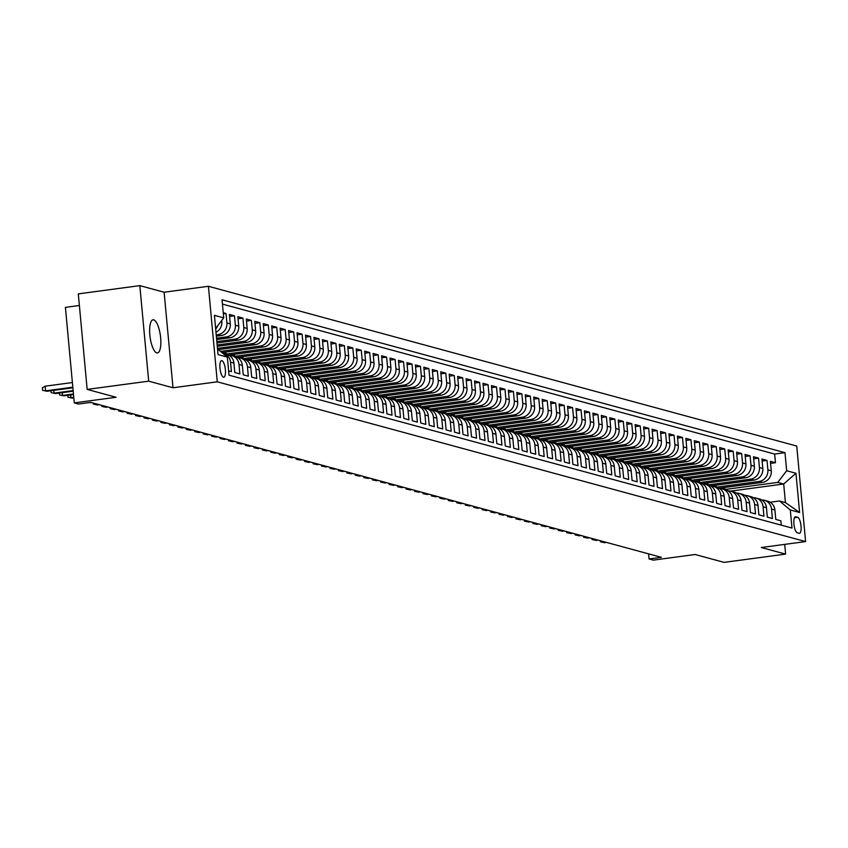 <?xml version="1.0" encoding="UTF-8"?>
<svg xmlns="http://www.w3.org/2000/svg" width="848" height="848" viewBox="0 0 848 848"><rect width="100%" height="100%" fill="white"/><g stroke="black" fill="none" stroke-linecap="round" stroke-linejoin="round"><path stroke-width="1.27" d="M156.774 352.906A16.727 5.215 82.4 0 0 157.463 352.948A16.727 5.215 82.4 0 0 160.537 336.762A16.727 5.215 82.4 0 0 153.711 319.855A16.727 5.215 82.4 0 0 153.022 319.802A16.727 5.215 82.4 0 0 149.948 335.988A16.727 5.215 82.4 0 0 156.774 352.906M223.448 377.201A8.363 2.608 82.4 0 0 223.787 377.222A8.363 2.608 82.4 0 0 225.324 369.134A8.363 2.608 82.4 0 0 221.911 360.676A8.363 2.608 82.4 0 0 221.572 360.644A8.363 2.608 82.4 0 0 220.035 368.742A8.363 2.608 82.4 0 0 223.448 377.201M79.373 305.481L65.413 307.358L74.274 402.885L78.504 404.03L90.81 402.387L661.376 557.327L649.07 558.97L653.299 560.125L695.137 554.507L724.086 562.372L785.608 554.115L784.707 544.384M139.825 285.628L78.302 293.885L87.164 389.412L148.686 381.155L172.992 387.759L217.279 381.812L208.417 286.285L164.12 292.231L139.825 285.628L148.686 381.155M217.279 381.812L805.6 541.575L796.738 446.048L208.417 286.285M228.621 370.841L231.419 371.604L230.539 362.181L233.921 363.092A10.452 9.847 -74.8 0 0 226.819 354.326L223.437 353.415A10.452 9.847 105.2 0 1 230.539 362.181M233.921 363.092L234.801 372.516L239.867 373.894L238.998 364.47L242.369 365.393A10.452 9.847 -74.8 0 0 235.267 356.626L231.886 355.704A10.452 9.847 105.2 0 1 238.998 364.47M242.369 365.393L243.249 374.816L248.316 376.194L247.446 366.771L250.828 367.682A10.452 9.847 -74.8 0 0 243.726 358.916L240.344 358.004A10.452 9.847 105.2 0 1 247.446 366.771M250.828 367.682L251.697 377.106L256.774 378.484L255.895 369.06L259.276 369.982A10.452 9.847 -74.8 0 0 252.174 361.216L248.793 360.294A10.452 9.847 105.2 0 1 255.895 369.06M259.276 369.982L260.156 379.406L265.223 380.784L264.353 371.36L267.735 372.272A10.452 9.847 -74.8 0 0 260.633 363.506L257.251 362.594A10.452 9.847 105.2 0 1 264.353 371.36M267.735 372.272L268.604 381.695L273.681 383.073L272.802 373.65L276.183 374.572A10.452 9.847 -74.8 0 0 269.081 365.806L265.7 364.884A10.452 9.847 105.2 0 1 272.802 373.65M276.183 374.572L277.063 383.996L282.13 385.374L281.26 375.95L284.642 376.862A10.452 9.847 -74.8 0 0 277.529 368.096L274.148 367.184A10.452 9.847 105.2 0 1 281.26 375.95M284.642 376.862L285.511 386.285L290.588 387.663L289.709 378.24L293.09 379.162A10.452 9.847 -74.8 0 0 285.988 370.396L282.607 369.474A10.452 9.847 105.2 0 1 289.709 378.24M293.09 379.162L293.97 388.585L299.037 389.963L298.167 380.54L301.549 381.462A10.452 9.847 -74.8 0 0 294.436 372.696L291.055 371.774A10.452 9.847 105.2 0 1 298.167 380.54M301.549 381.462L302.418 390.886L307.485 392.253L306.616 382.83L309.997 383.752A10.452 9.847 -74.8 0 0 302.895 374.986L299.514 374.063A10.452 9.847 105.2 0 1 306.616 382.83M309.997 383.752L310.866 393.175L315.944 394.553L315.064 385.13L318.445 386.052A10.452 9.847 -74.8 0 0 311.343 377.286L307.962 376.364A10.452 9.847 105.2 0 1 315.064 385.13M318.445 386.052L319.325 395.475L324.392 396.853L323.523 387.43L326.904 388.342A10.452 9.847 -74.8 0 0 319.802 379.575L316.421 378.664A10.452 9.847 105.2 0 1 323.523 387.43M326.904 388.342L327.773 397.765L332.851 399.143L331.971 389.72L335.352 390.642A10.452 9.847 -74.8 0 0 328.25 381.876L324.869 380.953A10.452 9.847 105.2 0 1 331.971 389.72M335.352 390.642L336.232 400.065L341.299 401.443L340.43 392.02L343.811 392.931A10.452 9.847 -74.8 0 0 336.698 384.165L333.328 383.254A10.452 9.847 105.2 0 1 340.43 392.02M343.811 392.931L344.68 402.355L349.758 403.733L348.878 394.309L352.259 395.232A10.452 9.847 -74.8 0 0 345.157 386.465L341.776 385.543A10.452 9.847 105.2 0 1 348.878 394.309M352.259 395.232L353.139 404.655L358.206 406.033L357.337 396.61L360.718 397.521A10.452 9.847 -74.8 0 0 353.605 388.755L350.224 387.843A10.452 9.847 105.2 0 1 357.337 396.61M360.718 397.521L361.587 406.945L366.665 408.323L365.785 398.899L369.166 399.821A10.452 9.847 -74.8 0 0 362.064 391.055L358.683 390.133A10.452 9.847 105.2 0 1 365.785 398.899M369.166 399.821L370.046 409.245L375.113 410.623L374.244 401.199L377.614 402.111A10.452 9.847 -74.8 0 0 370.512 393.345L367.131 392.433A10.452 9.847 105.2 0 1 374.244 401.199M377.614 402.111L378.494 411.534L383.561 412.912L382.692 403.489L386.073 404.411A10.452 9.847 -74.8 0 0 378.971 395.645L375.59 394.723A10.452 9.847 105.2 0 1 382.692 403.489M386.073 404.411L386.942 413.835L392.02 415.213L391.14 405.789L394.521 406.711A10.452 9.847 -74.8 0 0 387.419 397.945L384.038 397.023A10.452 9.847 105.2 0 1 391.14 405.789M394.521 406.711L395.401 416.135L400.468 417.502L399.599 408.079L402.98 409.001A10.452 9.847 -74.8 0 0 395.878 400.235L392.497 399.313A10.452 9.847 105.2 0 1 399.599 408.079M402.98 409.001L403.849 418.424L408.927 419.802L408.047 410.379L411.428 411.301A10.452 9.847 -74.8 0 0 404.326 402.535L400.945 401.613A10.452 9.847 105.2 0 1 408.047 410.379M411.428 411.301L412.308 420.725L417.375 422.103L416.506 412.679L419.887 413.591A10.452 9.847 -74.8 0 0 412.775 404.825L409.393 403.913A10.452 9.847 105.2 0 1 416.506 412.679M419.887 413.591L420.756 423.014L425.834 424.392L424.954 414.969L428.335 415.891A10.452 9.847 -74.8 0 0 421.233 407.125L417.852 406.203A10.452 9.847 105.2 0 1 424.954 414.969M428.335 415.891L429.215 425.314L434.282 426.692L433.413 417.269L436.794 418.181A10.452 9.847 -74.8 0 0 429.682 409.414L426.3 408.503A10.452 9.847 105.2 0 1 433.413 417.269M436.794 418.181L437.663 427.604L442.73 428.982L441.861 419.559L445.242 420.481A10.452 9.847 -74.8 0 0 438.14 411.715L434.759 410.792A10.452 9.847 105.2 0 1 441.861 419.559M445.242 420.481L446.112 429.904L451.189 431.282L450.309 421.859L453.691 422.77A10.452 9.847 -74.8 0 0 446.589 414.004L443.207 413.093A10.452 9.847 105.2 0 1 450.309 421.859M453.691 422.77L454.57 432.194L459.637 433.572L458.768 424.148L462.149 425.071A10.452 9.847 -74.8 0 0 455.047 416.304L451.666 415.382A10.452 9.847 105.2 0 1 458.768 424.148M462.149 425.071L463.019 434.494L468.096 435.872L467.216 426.449L470.598 427.36A10.452 9.847 -74.8 0 0 463.496 418.594L460.114 417.682A10.452 9.847 105.2 0 1 467.216 426.449M470.598 427.36L471.477 436.784L476.544 438.162L475.675 428.738L479.056 429.66A10.452 9.847 -74.8 0 0 471.944 420.894L468.573 419.972A10.452 9.847 105.2 0 1 475.675 428.738M479.056 429.66L479.926 439.084L485.003 440.462L484.123 431.038L487.505 431.961A10.452 9.847 -74.8 0 0 480.403 423.194L477.021 422.272A10.452 9.847 105.2 0 1 484.123 431.038M487.505 431.961L488.384 441.384L493.451 442.762L492.582 433.328L495.963 434.25A10.452 9.847 -74.8 0 0 488.851 425.484L485.469 424.562A10.452 9.847 105.2 0 1 492.582 433.328M495.963 434.25L496.833 443.674L501.91 445.052L501.03 435.628L504.412 436.55A10.452 9.847 -74.8 0 0 497.31 427.784L493.928 426.862A10.452 9.847 105.2 0 1 501.03 435.628M504.412 436.55L505.291 445.974L510.358 447.352L509.478 437.928L512.86 438.84A10.452 9.847 -74.8 0 0 505.758 430.074L502.376 429.162A10.452 9.847 105.2 0 1 509.478 437.928M512.86 438.84L513.74 448.263L518.806 449.641L517.937 440.218L521.319 441.14A10.452 9.847 -74.8 0 0 514.217 432.374L510.835 431.452A10.452 9.847 105.2 0 1 517.937 440.218M521.319 441.14L522.188 450.564L527.265 451.942L526.385 442.518L529.767 443.43A10.452 9.847 -74.8 0 0 522.665 434.664L519.283 433.752A10.452 9.847 105.2 0 1 526.385 442.518M529.767 443.43L530.647 452.853L535.713 454.231L534.844 444.808L538.226 445.73A10.452 9.847 -74.8 0 0 531.124 436.964L527.742 436.042A10.452 9.847 105.2 0 1 534.844 444.808M538.226 445.73L539.095 455.153L544.172 456.531L543.292 447.108L546.674 448.02A10.452 9.847 -74.8 0 0 539.572 439.253L536.19 438.342A10.452 9.847 105.2 0 1 543.292 447.108M546.674 448.02L547.554 457.443L552.62 458.821L551.751 449.398L555.133 450.32A10.452 9.847 -74.8 0 0 548.02 441.554L544.639 440.631A10.452 9.847 105.2 0 1 551.751 449.398M555.133 450.32L556.002 459.743L561.079 461.121L560.199 451.698L563.581 452.609A10.452 9.847 -74.8 0 0 556.479 443.843L553.097 442.932A10.452 9.847 105.2 0 1 560.199 451.698M563.581 452.609L564.461 462.043L569.527 463.411L568.658 453.987L572.04 454.91A10.452 9.847 -74.8 0 0 564.927 446.143L561.546 445.221A10.452 9.847 105.2 0 1 568.658 453.987M572.04 454.91L572.909 464.333L577.976 465.711L577.106 456.288L580.488 457.21A10.452 9.847 -74.8 0 0 573.386 448.444L570.004 447.521A10.452 9.847 105.2 0 1 577.106 456.288M580.488 457.21L581.357 466.633L586.434 468.011L585.555 458.577L588.936 459.499A10.452 9.847 -74.8 0 0 581.834 450.733L578.453 449.811A10.452 9.847 105.2 0 1 585.555 458.577M588.936 459.499L589.816 468.923L594.883 470.301L594.013 460.877L597.395 461.8A10.452 9.847 -74.8 0 0 590.293 453.033L586.911 452.111A10.452 9.847 105.2 0 1 594.013 460.877M597.395 461.8L598.264 471.223L603.341 472.601L602.462 463.178L605.843 464.089A10.452 9.847 -74.8 0 0 598.741 455.323L595.36 454.411A10.452 9.847 105.2 0 1 602.462 463.178M605.843 464.089L606.723 473.513L611.79 474.891L610.92 465.467L614.302 466.389A10.452 9.847 -74.8 0 0 607.189 457.623L603.818 456.701A10.452 9.847 105.2 0 1 610.92 465.467M614.302 466.389L615.171 475.813L620.248 477.191L619.369 467.767L622.75 468.679A10.452 9.847 -74.8 0 0 615.648 459.913L612.267 459.001A10.452 9.847 105.2 0 1 619.369 467.767M622.75 468.679L623.63 478.102L628.697 479.48L627.827 470.057L631.209 470.979A10.452 9.847 -74.8 0 0 624.096 462.213L620.715 461.291A10.452 9.847 105.2 0 1 627.827 470.057M631.209 470.979L632.078 480.403L637.155 481.781L636.276 472.357L639.657 473.269A10.452 9.847 -74.8 0 0 632.555 464.503L629.174 463.591A10.452 9.847 105.2 0 1 636.276 472.357M639.657 473.269L640.537 482.692L645.604 484.07L644.724 474.647L648.105 475.569A10.452 9.847 -74.8 0 0 641.003 466.803L637.622 465.881A10.452 9.847 105.2 0 1 644.724 474.647M648.105 475.569L648.985 484.992L654.052 486.37L653.183 476.947L656.564 477.859A10.452 9.847 -74.8 0 0 649.462 469.092L646.081 468.181A10.452 9.847 105.2 0 1 653.183 476.947M656.564 477.859L657.433 487.293L662.511 488.66L661.631 479.237L665.012 480.159A10.452 9.847 -74.8 0 0 657.91 471.393L654.529 470.47A10.452 9.847 105.2 0 1 661.631 479.237M665.012 480.159L665.892 489.582L670.959 490.96L670.09 481.537L673.471 482.459A10.452 9.847 -74.8 0 0 666.369 473.693L662.988 472.771A10.452 9.847 105.2 0 1 670.09 481.537M673.471 482.459L674.34 491.882L679.418 493.26L678.538 483.837L681.919 484.749A10.452 9.847 -74.8 0 0 674.817 475.982L671.436 475.071A10.452 9.847 105.2 0 1 678.538 483.837M681.919 484.749L682.799 494.172L687.866 495.55L686.997 486.127L690.378 487.049A10.452 9.847 -74.8 0 0 683.265 478.283L679.884 477.36A10.452 9.847 105.2 0 1 686.997 486.127M690.378 487.049L691.247 496.472L696.325 497.85L695.445 488.427L698.826 489.338A10.452 9.847 -74.8 0 0 691.724 480.572L688.343 479.661A10.452 9.847 105.2 0 1 695.445 488.427M698.826 489.338L699.706 498.762L704.773 500.14L703.904 490.716L707.285 491.639A10.452 9.847 -74.8 0 0 700.172 482.872L696.791 481.95A10.452 9.847 105.2 0 1 703.904 490.716M707.285 491.639L708.154 501.062L713.221 502.44L712.352 493.017L715.733 493.928A10.452 9.847 -74.8 0 0 708.631 485.162L705.25 484.25A10.452 9.847 105.2 0 1 712.352 493.017M715.733 493.928L716.602 503.352L721.68 504.73L720.8 495.306L724.181 496.228A10.452 9.847 -74.8 0 0 717.079 487.462L713.698 486.54A10.452 9.847 105.2 0 1 720.8 495.306M724.181 496.228L725.061 505.652L730.128 507.03L729.259 497.606L732.64 498.518A10.452 9.847 -74.8 0 0 725.538 489.752L722.157 488.84A10.452 9.847 105.2 0 1 729.259 497.606M732.64 498.518L733.509 507.941L738.587 509.319L737.707 499.896L741.088 500.818A10.452 9.847 -74.8 0 0 733.986 492.052L730.605 491.13L783.7 483.996L777.786 482.395L786.668 470.746L784.994 452.673L222.038 299.8L223.713 317.873L215.625 328.462M741.088 500.818L741.968 510.242L747.035 511.62L746.166 502.196L749.547 503.118A10.452 9.847 -74.8 0 0 742.435 494.352L739.064 493.43A10.452 9.847 105.2 0 1 746.166 502.196M749.547 503.118L750.416 512.542L755.494 513.909L754.614 504.486L757.995 505.408A10.452 9.847 -74.8 0 0 750.893 496.642L747.512 495.72A10.452 9.847 105.2 0 1 754.614 504.486M757.995 505.408L758.875 514.831L763.942 516.209L763.073 506.786L766.454 507.708A10.452 9.847 -74.8 0 0 759.342 498.942L755.96 498.02A10.452 9.847 105.2 0 1 763.073 506.786M766.454 507.708L767.323 517.132L772.401 518.51L771.521 509.086A10.452 9.847 -74.8 0 0 764.419 500.32A10.452 9.847 -74.8 0 0 761.78 499.991M719.009 488.225L762.373 482.406A10.452 9.847 -74.8 0 0 771.267 470.757L770.387 461.333L775.464 462.711L770.578 463.368M716.21 487.229L758.992 481.484A10.452 9.847 -74.8 0 0 767.885 469.834L767.005 460.411L762.119 461.068M767.005 460.411L761.939 459.033L762.808 468.456A10.452 9.847 -74.8 0 1 753.925 480.106L710.55 485.925M702.102 483.636L745.466 477.816A10.452 9.847 -74.8 0 0 754.36 466.167L753.48 456.743L758.557 458.121L753.671 458.768M693.643 481.335L737.018 475.516A10.452 9.847 -74.8 0 0 745.901 463.867L745.032 454.443L750.098 455.821L745.222 456.478M685.195 479.035L728.57 473.226A10.452 9.847 -74.8 0 0 737.453 461.577L736.573 452.154L741.65 453.532L736.764 454.178M676.736 476.746L720.111 470.926A10.452 9.847 -74.8 0 0 728.994 459.277L728.125 449.853L733.191 451.231L728.315 451.889M668.288 474.445L711.663 468.626A10.452 9.847 -74.8 0 0 720.546 456.987L719.666 447.553L724.743 448.931L719.857 449.588M659.829 472.156L703.204 466.336A10.452 9.847 -74.8 0 0 712.097 454.687L711.218 445.264L716.284 446.642L711.408 447.299M651.381 469.856L694.756 464.036A10.452 9.847 -74.8 0 0 703.639 452.387L702.769 442.963L707.836 444.341L702.95 444.999M642.932 467.566L686.297 461.747A10.452 9.847 -74.8 0 0 695.19 450.097L694.311 440.674L699.388 442.052L694.501 442.709M634.474 465.266L677.849 459.446A10.452 9.847 -74.8 0 0 686.732 447.797L685.862 438.374L690.929 439.752L686.053 440.409M626.025 462.976L669.401 457.157A10.452 9.847 -74.8 0 0 678.283 445.507L677.404 436.084L682.481 437.462L677.594 438.109M617.567 460.676L660.942 454.857A10.452 9.847 -74.8 0 0 669.825 443.207L668.955 433.784L674.022 435.162L669.146 435.819M609.118 458.386L652.494 452.567A10.452 9.847 -74.8 0 0 661.376 440.918L660.497 431.494L665.574 432.872L660.687 433.519M600.66 456.086L644.035 450.267A10.452 9.847 -74.8 0 0 652.918 438.617L652.048 429.194L657.115 430.572L652.239 431.229M592.211 453.786L635.587 447.967A10.452 9.847 -74.8 0 0 644.469 436.328L643.6 426.904L648.667 428.272L643.78 428.929M583.763 451.496L627.128 445.677A10.452 9.847 -74.8 0 0 636.021 434.028L635.141 424.604L640.219 425.982L635.332 426.639M575.304 449.196L618.68 443.377A10.452 9.847 -74.8 0 0 627.562 431.738L626.693 422.304L631.76 423.682L626.873 424.339M566.856 446.907L610.221 441.087A10.452 9.847 -74.8 0 0 619.114 429.438L618.234 420.014L623.312 421.392L618.425 422.05M558.397 444.606L601.773 438.787A10.452 9.847 -74.8 0 0 610.655 427.138L609.786 417.714L614.853 419.092L609.977 419.749M549.949 442.317L593.324 436.497A10.452 9.847 -74.8 0 0 602.207 424.848L601.327 415.425L606.405 416.803L601.518 417.46M541.49 440.017L584.866 434.197A10.452 9.847 -74.8 0 0 593.748 422.548L592.879 413.124L597.946 414.502L593.07 415.16M533.042 437.727L576.417 431.908A10.452 9.847 -74.8 0 0 585.3 420.258L584.42 410.835L589.498 412.213L584.611 412.859M524.594 435.427L567.959 429.607A10.452 9.847 -74.8 0 0 576.852 417.958L575.972 408.535L581.05 409.913L576.163 410.57M516.135 433.127L559.51 427.318A10.452 9.847 -74.8 0 0 568.393 415.668L567.524 406.245L572.591 407.623L567.704 408.27M507.687 430.837L551.052 425.018A10.452 9.847 -74.8 0 0 559.945 413.368L559.065 403.945L564.143 405.323L559.256 405.98M499.228 428.537L542.603 422.717A10.452 9.847 -74.8 0 0 551.486 411.079L550.617 401.655L555.684 403.023L550.808 403.68M490.78 426.247L534.155 420.428A10.452 9.847 -74.8 0 0 543.038 408.778L542.158 399.355L547.236 400.733L542.349 401.39M482.321 423.947L525.696 418.128A10.452 9.847 -74.8 0 0 534.579 406.478L533.71 397.055L538.777 398.433L533.901 399.09M473.873 421.657L517.248 415.838A10.452 9.847 -74.8 0 0 526.131 404.189L525.251 394.765L530.329 396.143L525.442 396.8M465.414 419.357L508.789 413.538A10.452 9.847 -74.8 0 0 517.672 401.888L516.803 392.465L521.87 393.843L516.994 394.5M456.966 417.068L500.341 411.248A10.452 9.847 -74.8 0 0 509.224 399.599L508.355 390.175L513.422 391.553L508.535 392.211M448.518 414.767L491.882 408.948A10.452 9.847 -74.8 0 0 500.776 397.299L499.896 387.875L504.973 389.253L500.087 389.91M440.059 412.478L483.434 406.658A10.452 9.847 -74.8 0 0 492.317 395.009L491.448 385.586L496.515 386.964L491.628 387.61M431.611 410.178L474.975 404.358A10.452 9.847 -74.8 0 0 483.869 392.709L482.989 383.285L488.066 384.663L483.18 385.321M423.152 407.877L466.527 402.069A10.452 9.847 -74.8 0 0 475.41 390.419L474.541 380.996L479.608 382.374L474.732 383.02M414.704 405.588L458.079 399.768A10.452 9.847 -74.8 0 0 466.962 388.119L466.082 378.696L471.159 380.074L466.273 380.731M406.245 403.288L449.62 397.468A10.452 9.847 -74.8 0 0 458.503 385.829L457.634 376.406L462.701 377.773L457.825 378.431M397.797 400.998L441.172 395.179A10.452 9.847 -74.8 0 0 450.055 383.529L449.175 374.106L454.252 375.484L449.366 376.141M389.349 398.698L432.713 392.878A10.452 9.847 -74.8 0 0 441.607 381.229L440.727 371.806L445.804 373.184L440.918 373.841M380.89 396.408L424.265 390.589A10.452 9.847 -74.8 0 0 433.148 378.939L432.279 369.516L437.345 370.894L432.459 371.551M372.442 394.108L415.806 388.289A10.452 9.847 -74.8 0 0 424.7 376.639L423.82 367.216L428.897 368.594L424.011 369.251M363.983 391.818L407.358 385.999A10.452 9.847 -74.8 0 0 416.241 374.35L415.372 364.926L420.438 366.304L415.562 366.961M355.535 389.518L398.91 383.699A10.452 9.847 -74.8 0 0 407.793 372.049L406.913 362.626L411.99 364.004L407.104 364.661M347.076 387.229L390.451 381.409A10.452 9.847 -74.8 0 0 399.334 369.76L398.465 360.336L403.531 361.714L398.655 362.361M338.628 384.928L382.003 379.109A10.452 9.847 -74.8 0 0 390.886 367.46L390.006 358.036L395.083 359.414L390.197 360.071M330.169 382.628L373.544 376.819A10.452 9.847 -74.8 0 0 382.427 365.17L381.558 355.747L386.624 357.125L381.748 357.771M321.721 380.339L365.096 374.519A10.452 9.847 -74.8 0 0 373.979 362.87L373.109 353.446L378.176 354.824L373.29 355.482M313.272 378.038L356.637 372.219A10.452 9.847 -74.8 0 0 365.53 360.58L364.651 351.146L369.728 352.524L364.841 353.181M304.814 375.749L348.189 369.929A10.452 9.847 -74.8 0 0 357.072 358.28L356.202 348.857L361.269 350.235L356.383 350.892M296.365 373.449L339.73 367.629A10.452 9.847 -74.8 0 0 348.623 355.98L347.744 346.556L352.821 347.934L347.934 348.592M287.907 371.159L331.282 365.34A10.452 9.847 -74.8 0 0 340.165 353.69L339.295 344.267L344.362 345.645L339.486 346.302M279.458 368.859L322.834 363.039A10.452 9.847 -74.8 0 0 331.716 351.39L330.837 341.967L335.914 343.345L331.027 344.002M271 366.569L314.375 360.75A10.452 9.847 -74.8 0 0 323.258 349.1L322.388 339.677L327.455 341.055L322.579 341.702M262.551 364.269L305.927 358.45A10.452 9.847 -74.8 0 0 314.809 346.8L313.93 337.377L319.007 338.755L314.12 339.412M254.103 361.979L297.468 356.16A10.452 9.847 -74.8 0 0 306.361 344.511L305.481 335.087L310.559 336.465L305.672 337.112M245.644 359.679L289.02 353.86A10.452 9.847 -74.8 0 0 297.902 342.21L297.033 332.787L302.1 334.165L297.213 334.822M237.196 357.379L280.561 351.56A10.452 9.847 -74.8 0 0 289.454 339.921L288.574 330.497L293.652 331.875L288.765 332.522M228.737 355.089L272.113 349.27A10.452 9.847 -74.8 0 0 280.995 337.621L280.126 328.197L285.193 329.575L280.317 330.232M221.911 352.577L263.664 346.97A10.452 9.847 -74.8 0 0 272.547 335.331L271.667 325.897L276.745 327.275L271.858 327.932M218.36 349.62L255.206 344.68A10.452 9.847 -74.8 0 0 264.088 333.031L263.219 323.607L268.286 324.985L263.41 325.643M217.289 346.334L246.757 342.38A10.452 9.847 -74.8 0 0 255.64 330.731L254.76 321.307L259.838 322.685L254.951 323.342M216.971 342.952L238.299 340.09A10.452 9.847 -74.8 0 0 247.181 328.441L246.312 319.018L251.379 320.396L246.503 321.053M216.664 339.56L229.85 337.79A10.452 9.847 -74.8 0 0 238.733 326.141L237.864 316.717L242.931 318.095L238.044 318.753M216.346 336.179L221.392 335.501A10.452 9.847 -74.8 0 0 230.285 323.851L229.405 314.428L234.483 315.806L229.596 316.452M223.236 312.753L226.024 313.506L223.342 313.866M797.661 517.269L795.795 516.771A8.098 2.523 82.4 0 0 795.466 516.739A8.098 2.523 82.4 0 0 793.972 524.583A8.098 2.523 82.4 0 0 797.29 532.777L799.145 533.275A8.098 2.523 82.4 0 0 799.484 533.307A8.098 2.523 82.4 0 0 800.968 525.463A8.098 2.523 82.4 0 0 797.661 517.269L794.481 517.693M217.523 348.92L227.349 357.114L229.024 375.187L791.99 528.06L790.315 509.987L779.513 500.988L770.154 502.239M227.349 357.114L218.053 354.591L214.417 315.35L223.713 317.873M786.668 470.746L795.965 473.269L799.611 512.51L790.315 509.987M216.219 334.822L221.392 335.501M216.537 338.204L226.469 336.879L229.85 337.79M216.844 341.596L234.917 339.168L238.299 340.09M217.162 344.977L243.376 341.468L246.757 342.38M217.48 348.369L251.824 343.758L255.206 344.68M220.491 351.39L260.283 346.058L263.664 346.97M225.95 354.093L268.731 348.348L272.113 349.27M234.398 356.383L277.179 350.648L280.561 351.56M242.857 358.683L285.638 352.938L289.02 353.86M251.305 360.972L294.086 355.238L297.468 356.16M259.753 363.273L302.545 357.538L305.927 358.45M268.212 365.573L310.993 359.828L314.375 360.75M276.66 367.862L319.452 362.128L322.834 363.039M285.119 370.163L327.9 364.417L331.282 365.34M293.567 372.452L336.349 366.718L339.73 367.629M302.026 374.752L344.807 369.007L348.189 369.929M310.474 377.042L353.256 371.307L356.637 372.219M318.922 379.342L361.714 373.597L365.096 374.519M327.381 381.632L370.163 375.897L373.544 376.819M335.829 383.932L378.621 378.187L382.003 379.109M344.288 386.222L387.07 380.487L390.451 381.409M352.736 388.522L395.528 382.787L398.91 383.699M361.195 390.822L403.977 385.077L407.358 385.999M369.643 393.112L412.425 387.377L415.806 388.289M378.102 395.412L420.884 389.667L424.265 390.589M386.55 397.701L429.332 391.967L432.713 392.878M394.998 400.002L437.791 394.256L441.172 395.179M403.457 402.291L446.239 396.557L449.62 397.468M411.905 404.591L454.698 398.846L458.079 399.768M420.364 406.881L463.146 401.146L466.527 402.069M428.812 409.181L471.594 403.436L474.975 404.358M437.271 411.481L480.053 405.736L483.434 406.658M445.719 413.771L488.501 408.036L491.882 408.948M454.168 416.071L496.96 410.326L500.341 411.248M462.626 418.361L505.408 412.626L508.789 413.538M471.075 420.661L513.867 414.916L517.248 415.838M479.533 422.951L522.315 417.216L525.696 418.128M487.982 425.251L530.774 419.506L534.155 420.428M496.44 427.54L539.222 421.806L542.603 422.717M504.889 429.841L547.67 424.095L551.052 425.018M513.347 432.13L556.129 426.396L559.51 427.318M521.796 434.43L564.577 428.685L567.959 429.607M530.244 436.731L573.036 430.985L576.417 431.908M538.703 439.02L581.484 433.286L584.866 434.197M547.151 441.32L589.943 435.575L593.324 436.497M555.61 443.61L598.391 437.875L601.773 438.787M564.058 445.91L606.839 440.165L610.221 441.087M572.517 448.2L615.298 442.465L618.68 443.377M580.965 450.5L623.746 444.755L627.128 445.677M589.413 452.79L632.205 447.055L635.587 447.967M597.872 455.09L640.653 449.345L644.035 450.267M606.32 457.379L649.112 451.645L652.494 452.567M614.779 459.68L657.56 453.945L660.942 454.857M623.227 461.98L666.019 456.235L669.401 457.157M631.686 464.269L674.467 458.535L677.849 459.446M640.134 466.57L682.916 460.824L686.297 461.747M648.593 468.859L691.374 463.125L694.756 464.036M657.041 471.159L699.823 465.414L703.204 466.336M665.489 473.449L708.281 467.714L711.663 468.626M673.948 475.749L716.73 470.004L720.111 470.926M682.396 478.039L725.188 472.304L728.57 473.226M690.855 480.339L733.637 474.594L737.018 475.516M699.303 482.629L742.085 476.894L745.466 477.816M707.762 484.929L750.544 479.194L753.925 480.106M775.464 462.711L774.659 454.062L222.43 304.103M215.986 332.268A10.452 9.847 -74.8 0 0 221.826 321.551L221.731 320.47M226.024 313.506L226.904 322.929A10.452 9.847 105.2 0 1 218.01 334.578M234.483 315.806L235.352 325.229A10.452 9.847 105.2 0 1 226.469 336.879M242.931 318.095L243.8 327.519A10.452 9.847 105.2 0 1 234.917 339.168M251.379 320.396L252.259 329.819A10.452 9.847 105.2 0 1 243.376 341.468M259.838 322.685L260.707 332.109A10.452 9.847 105.2 0 1 251.824 343.758M268.286 324.985L269.166 334.409A10.452 9.847 105.2 0 1 260.283 346.058M276.745 327.275L277.614 336.698A10.452 9.847 105.2 0 1 268.731 348.348M285.193 329.575L286.073 338.999A10.452 9.847 105.2 0 1 277.179 350.648M293.652 331.875L294.521 341.299A10.452 9.847 105.2 0 1 285.638 352.938M302.1 334.165L302.98 343.588A10.452 9.847 105.2 0 1 294.086 355.238M310.559 336.465L311.428 345.889A10.452 9.847 105.2 0 1 302.545 357.538M319.007 338.755L319.876 348.178A10.452 9.847 105.2 0 1 310.993 359.828M327.455 341.055L328.335 350.478A10.452 9.847 105.2 0 1 319.452 362.128M335.914 343.345L336.783 352.768A10.452 9.847 105.2 0 1 327.9 364.417M344.362 345.645L345.242 355.068A10.452 9.847 105.2 0 1 336.349 366.718M352.821 347.934L353.69 357.358A10.452 9.847 105.2 0 1 344.807 369.007M361.269 350.235L362.149 359.658A10.452 9.847 105.2 0 1 353.256 371.307M369.728 352.524L370.597 361.948A10.452 9.847 105.2 0 1 361.714 373.597M378.176 354.824L379.045 364.248A10.452 9.847 105.2 0 1 370.163 375.897M386.624 357.125L387.504 366.548A10.452 9.847 105.2 0 1 378.621 378.187M395.083 359.414L395.952 368.838A10.452 9.847 105.2 0 1 387.07 380.487M403.531 361.714L404.411 371.138A10.452 9.847 105.2 0 1 395.528 382.787M411.99 364.004L412.859 373.427A10.452 9.847 105.2 0 1 403.977 385.077M420.438 366.304L421.318 375.728A10.452 9.847 105.2 0 1 412.425 387.377M428.897 368.594L429.766 378.017A10.452 9.847 105.2 0 1 420.884 389.667M437.345 370.894L438.225 380.317A10.452 9.847 105.2 0 1 429.332 391.967M445.804 373.184L446.673 382.607A10.452 9.847 105.2 0 1 437.791 394.256M454.252 375.484L455.122 384.907A10.452 9.847 105.2 0 1 446.239 396.557M462.701 377.773L463.58 387.197A10.452 9.847 105.2 0 1 454.698 398.846M471.159 380.074L472.029 389.497A10.452 9.847 105.2 0 1 463.146 401.146M479.608 382.374L480.487 391.797A10.452 9.847 105.2 0 1 471.594 403.436M488.066 384.663L488.936 394.087A10.452 9.847 105.2 0 1 480.053 405.736M496.515 386.964L497.394 396.387A10.452 9.847 105.2 0 1 488.501 408.036M504.973 389.253L505.843 398.677A10.452 9.847 105.2 0 1 496.96 410.326M513.422 391.553L514.291 400.977A10.452 9.847 105.2 0 1 505.408 412.626M521.87 393.843L522.75 403.266A10.452 9.847 105.2 0 1 513.867 414.916M530.329 396.143L531.198 405.567A10.452 9.847 105.2 0 1 522.315 417.216M538.777 398.433L539.657 407.856A10.452 9.847 105.2 0 1 530.774 419.506M547.236 400.733L548.105 410.156A10.452 9.847 105.2 0 1 539.222 421.806M555.684 403.023L556.564 412.457A10.452 9.847 105.2 0 1 547.67 424.095M564.143 405.323L565.012 414.746A10.452 9.847 105.2 0 1 556.129 426.396M572.591 407.623L573.471 417.046A10.452 9.847 105.2 0 1 564.577 428.685M581.05 409.913L581.919 419.336A10.452 9.847 105.2 0 1 573.036 430.985M589.498 412.213L590.367 421.636A10.452 9.847 105.2 0 1 581.484 433.286M597.946 414.502L598.826 423.926A10.452 9.847 105.2 0 1 589.943 435.575M606.405 416.803L607.274 426.226A10.452 9.847 105.2 0 1 598.391 437.875M614.853 419.092L615.733 428.516A10.452 9.847 105.2 0 1 606.839 440.165M623.312 421.392L624.181 430.816A10.452 9.847 105.2 0 1 615.298 442.465M631.76 423.682L632.64 433.105A10.452 9.847 105.2 0 1 623.746 444.755M640.219 425.982L641.088 435.406A10.452 9.847 105.2 0 1 632.205 447.055M648.667 428.272L649.536 437.706A10.452 9.847 105.2 0 1 640.653 449.345M657.115 430.572L657.995 439.995A10.452 9.847 105.2 0 1 649.112 451.645M665.574 432.872L666.443 442.296A10.452 9.847 105.2 0 1 657.56 453.945M674.022 435.162L674.902 444.585A10.452 9.847 105.2 0 1 666.019 456.235M682.481 437.462L683.35 446.885A10.452 9.847 105.2 0 1 674.467 458.535M690.929 439.752L691.809 449.175A10.452 9.847 105.2 0 1 682.916 460.824M699.388 442.052L700.257 451.475A10.452 9.847 105.2 0 1 691.374 463.125M707.836 444.341L708.716 453.765A10.452 9.847 105.2 0 1 699.823 465.414M716.284 446.642L717.164 456.065A10.452 9.847 105.2 0 1 708.281 467.714M724.743 448.931L725.612 458.355A10.452 9.847 105.2 0 1 716.73 470.004M733.191 451.231L734.071 460.655A10.452 9.847 105.2 0 1 725.188 472.304M741.65 453.532L742.519 462.955A10.452 9.847 105.2 0 1 733.637 474.594M750.098 455.821L750.978 465.245A10.452 9.847 105.2 0 1 742.085 476.894M758.557 458.121L759.426 467.545A10.452 9.847 105.2 0 1 750.544 479.194M781.252 525.145L780.849 520.799L775.772 519.421L774.902 509.998A10.452 9.847 -74.8 0 0 767.8 501.232L764.419 500.32M779.513 500.988L785.428 502.588L783.7 483.996L795.965 473.269M724.658 489.519L777.786 482.395M74.274 402.885L116.112 397.277L87.164 389.412M805.6 541.575L761.303 547.522L785.608 554.115M648.593 553.85L649.07 558.97M774.659 454.062L784.994 452.673M724.69 487.462L724.849 489.232L724.022 489.349M724.849 489.232L720.418 488.035M716.231 485.162L716.401 486.943L715.564 487.049M716.401 486.943L711.97 485.734M707.783 482.872L707.942 484.643L707.115 484.759M707.942 484.643L703.522 483.445M753.331 497.702A10.452 9.847 105.2 0 1 755.96 498.02M699.324 480.572L699.494 482.342L698.657 482.459M699.494 482.342L695.063 481.145M744.873 495.402A10.452 9.847 105.2 0 1 747.512 495.72M690.876 478.283L691.035 480.053L690.208 480.159M691.035 480.053L686.615 478.844M736.424 493.101A10.452 9.847 105.2 0 1 739.064 493.43M682.417 475.982L682.587 477.753L681.75 477.869M682.587 477.753L678.156 476.555M727.966 490.812A10.452 9.847 105.2 0 1 730.605 491.13A10.452 9.847 105.2 0 1 737.707 499.896M673.969 473.682L674.139 475.463L673.301 475.569M674.139 475.463L669.708 474.255M719.517 488.512A10.452 9.847 105.2 0 1 722.157 488.84M665.521 471.393L665.68 473.163L664.853 473.279M665.68 473.163L661.249 471.965M711.069 486.222A10.452 9.847 105.2 0 1 713.698 486.54M657.062 469.092L657.232 470.873L656.394 470.979M657.232 470.873L652.801 469.665M702.61 483.922A10.452 9.847 105.2 0 1 705.25 484.25M648.614 466.803L648.773 468.573L647.946 468.69M648.773 468.573L644.353 467.375M694.162 481.632A10.452 9.847 105.2 0 1 696.791 481.95M640.155 464.503L640.325 466.283L639.487 466.389M640.325 466.283L635.894 465.075M685.703 479.332A10.452 9.847 105.2 0 1 688.343 479.661M631.707 462.213L631.866 463.983L631.039 464.1M631.866 463.983L627.446 462.785M677.255 477.042A10.452 9.847 105.2 0 1 679.884 477.36M623.248 459.913L623.418 461.694L622.58 461.8M623.418 461.694L618.987 460.485M668.796 474.742A10.452 9.847 105.2 0 1 671.436 475.071M614.8 457.623L614.959 459.393L614.132 459.499M614.959 459.393L610.539 458.196M660.348 472.453A10.452 9.847 105.2 0 1 662.988 472.771M606.352 455.323L606.511 457.093L605.684 457.21M606.511 457.093L602.08 455.895M651.9 470.152A10.452 9.847 105.2 0 1 654.529 470.47M597.893 453.023L598.063 454.804L597.225 454.91M598.063 454.804L593.632 453.595M643.441 467.852A10.452 9.847 105.2 0 1 646.081 468.181M589.445 450.733L589.604 452.503L588.777 452.62M589.604 452.503L585.173 451.306M634.993 465.563A10.452 9.847 105.2 0 1 637.622 465.881M580.986 448.433L581.156 450.214L580.318 450.32M581.156 450.214L576.725 449.005M626.534 463.262A10.452 9.847 105.2 0 1 629.174 463.591M572.538 446.143L572.697 447.914L571.87 448.03M572.697 447.914L568.277 446.716M618.086 460.973A10.452 9.847 105.2 0 1 620.715 461.291M564.079 443.843L564.249 445.624L563.411 445.73M564.249 445.624L559.818 444.416M609.627 458.673A10.452 9.847 105.2 0 1 612.267 459.001M555.631 441.554L555.79 443.324L554.963 443.44M555.79 443.324L551.37 442.126M601.179 456.383A10.452 9.847 105.2 0 1 603.818 456.701M547.172 439.253L547.342 441.034L546.515 441.14M547.342 441.034L542.911 439.826M592.72 454.083A10.452 9.847 105.2 0 1 595.36 454.411M538.724 436.964L538.893 438.734L538.056 438.851M538.893 438.734L534.463 437.536M584.272 451.793A10.452 9.847 105.2 0 1 586.911 452.111M530.276 434.664L530.435 436.434L529.608 436.55M530.435 436.434L526.004 435.236M575.824 449.493A10.452 9.847 105.2 0 1 578.453 449.811M521.817 432.374L521.986 434.144L521.149 434.25M521.986 434.144L517.556 432.946M567.365 447.193A10.452 9.847 105.2 0 1 570.004 447.521M513.369 430.074L513.528 431.844L512.701 431.961M513.528 431.844L509.107 430.646M558.917 444.903A10.452 9.847 105.2 0 1 561.546 445.221M504.91 427.774L505.079 429.554L504.242 429.66M505.079 429.554L500.649 428.346M550.458 442.603A10.452 9.847 105.2 0 1 553.097 442.932M496.462 425.484L496.621 427.254L495.794 427.371M496.621 427.254L492.2 426.056M542.01 440.313A10.452 9.847 105.2 0 1 544.639 440.631M488.003 423.184L488.172 424.965L487.335 425.071M488.172 424.965L483.742 423.756M533.551 438.013A10.452 9.847 105.2 0 1 536.19 438.342M479.555 420.894L479.714 422.664L478.887 422.781M479.714 422.664L475.293 421.467M525.103 435.724A10.452 9.847 105.2 0 1 527.742 436.042M471.106 418.594L471.265 420.375L470.439 420.481M471.265 420.375L466.835 419.166M516.655 433.423A10.452 9.847 105.2 0 1 519.283 433.752M462.648 416.304L462.817 418.075L461.98 418.191M462.817 418.075L458.386 416.877M508.196 431.134A10.452 9.847 105.2 0 1 510.835 431.452M454.199 414.004L454.358 415.785L453.532 415.891M454.358 415.785L449.928 414.577M499.748 428.834A10.452 9.847 105.2 0 1 502.376 429.162M445.741 411.715L445.91 413.485L445.073 413.601M445.91 413.485L441.479 412.287M491.289 426.544A10.452 9.847 105.2 0 1 493.928 426.862M437.292 409.414L437.451 411.185L436.625 411.301M437.451 411.185L433.031 409.987M482.841 424.244A10.452 9.847 105.2 0 1 485.469 424.562M428.834 407.125L429.003 408.895L428.166 409.001M429.003 408.895L424.572 407.687M474.382 421.944A10.452 9.847 105.2 0 1 477.021 422.272M420.385 404.825L420.544 406.595L419.718 406.711M420.544 406.595L416.124 405.397M465.934 419.654A10.452 9.847 105.2 0 1 468.573 419.972M411.927 402.524L412.096 404.305L411.269 404.411M412.096 404.305L407.665 403.097M457.475 417.354A10.452 9.847 105.2 0 1 460.114 417.682M403.478 400.235L403.648 402.005L402.811 402.122M403.648 402.005L399.217 400.807M449.027 415.064A10.452 9.847 105.2 0 1 451.666 415.382M395.03 397.935L395.189 399.715L394.362 399.821M395.189 399.715L390.758 398.507M440.578 412.764A10.452 9.847 105.2 0 1 443.207 413.093M386.571 395.645L386.741 397.415L385.904 397.532M386.741 397.415L382.31 396.217M432.12 410.474A10.452 9.847 105.2 0 1 434.759 410.792M378.123 393.345L378.282 395.126L377.455 395.232M378.282 395.126L373.862 393.917M423.671 408.174A10.452 9.847 105.2 0 1 426.3 408.503M369.664 391.055L369.834 392.825L368.997 392.942M369.834 392.825L365.403 391.628M415.213 405.885A10.452 9.847 105.2 0 1 417.852 406.203M361.216 388.755L361.375 390.536L360.548 390.642M361.375 390.536L356.955 389.327M406.764 403.584A10.452 9.847 105.2 0 1 409.393 403.913M352.757 386.465L352.927 388.236L352.09 388.352M352.927 388.236L348.496 387.038M398.306 401.295A10.452 9.847 105.2 0 1 400.945 401.613M344.309 384.165L344.468 385.935L343.641 386.052M344.468 385.935L340.048 384.738M389.857 398.995A10.452 9.847 105.2 0 1 392.497 399.313M335.861 381.876L336.02 383.646L335.193 383.752M336.02 383.646L331.589 382.437M381.409 396.694A10.452 9.847 105.2 0 1 384.038 397.023M327.402 379.575L327.572 381.346L326.734 381.462M327.572 381.346L323.141 380.148M372.95 394.405A10.452 9.847 105.2 0 1 375.59 394.723M318.954 377.275L319.113 379.056L318.286 379.162M319.113 379.056L314.693 377.848M364.502 392.105A10.452 9.847 105.2 0 1 367.131 392.433M310.495 374.986L310.665 376.756L309.827 376.872M310.665 376.756L306.234 375.558M356.043 389.815A10.452 9.847 105.2 0 1 358.683 390.133M302.047 372.685L302.206 374.466L301.379 374.572M302.206 374.466L297.786 373.258M347.595 387.515A10.452 9.847 105.2 0 1 350.224 387.843M293.588 370.396L293.758 372.166L292.92 372.283M293.758 372.166L289.327 370.968M339.136 385.225A10.452 9.847 105.2 0 1 341.776 385.543M285.14 368.096L285.299 369.876L284.472 369.982M285.299 369.876L280.879 368.668M330.688 382.925A10.452 9.847 105.2 0 1 333.328 383.254M276.681 365.806L276.851 367.576L276.024 367.693M276.851 367.576L272.42 366.378M322.229 380.635A10.452 9.847 105.2 0 1 324.869 380.953M268.233 363.506L268.403 365.287L267.565 365.393M268.403 365.287L263.972 364.078M313.781 378.335A10.452 9.847 105.2 0 1 316.421 378.664M259.785 361.216L259.944 362.986L259.117 363.092M259.944 362.986L255.513 361.789M305.333 376.046A10.452 9.847 105.2 0 1 307.962 376.364M251.326 358.916L251.496 360.686L250.658 360.803M251.496 360.686L247.065 359.488M296.874 373.745A10.452 9.847 105.2 0 1 299.514 374.063M242.878 356.626L243.037 358.397L242.21 358.503M243.037 358.397L238.617 357.188M288.426 371.445A10.452 9.847 105.2 0 1 291.055 371.774M234.419 354.326L234.589 356.096L233.751 356.213M234.589 356.096L230.158 354.899M279.967 369.156A10.452 9.847 105.2 0 1 282.607 369.474M225.971 352.026L226.13 353.807L225.303 353.913M226.13 353.807L222.049 352.694M271.519 366.855A10.452 9.847 105.2 0 1 274.148 367.184M263.06 364.566A10.452 9.847 105.2 0 1 265.7 364.884M254.612 362.266A10.452 9.847 105.2 0 1 257.251 362.594M246.164 359.976A10.452 9.847 105.2 0 1 248.793 360.294M237.705 357.676A10.452 9.847 105.2 0 1 240.344 358.004M229.257 355.386A10.452 9.847 105.2 0 1 231.886 355.704M222.706 353.245A10.452 9.847 105.2 0 1 223.437 353.415M217.703 325.749A10.452 9.847 105.2 0 1 215.678 329.003M785.428 502.588L799.611 512.51M172.992 387.759L164.12 292.231M603.416 541.586L603.479 542.338L605.302 542.095M605.006 542.752L600.522 541.83L606.829 542.508M600.522 541.83L600.426 540.77M594.957 539.286L595.031 540.049L596.854 539.805M596.547 540.462L592.074 539.54L598.381 540.218M592.074 539.54L591.978 538.48M586.509 536.996L586.583 537.749L588.406 537.505M588.099 538.162L583.625 537.24L589.922 537.918M583.625 537.24L583.519 536.18M578.05 534.696L578.124 535.459L579.947 535.215M579.65 535.872L575.167 534.94L581.474 535.629M575.167 534.94L575.071 533.89M569.602 532.406L569.676 533.159L571.499 532.915M571.192 533.572L566.718 532.65L573.015 533.328M566.718 532.65L566.612 531.59M561.153 530.106L561.217 530.869L563.04 530.625M562.743 531.283L558.26 530.35L564.567 531.039M558.26 530.35L558.164 529.3M552.695 527.806L552.769 528.569L554.592 528.325M554.285 528.982L549.811 528.06L556.108 528.739M549.811 528.06L549.716 527M544.246 525.516L544.31 526.279L546.133 526.025M545.836 526.693L541.353 525.76L547.66 526.438M541.353 525.76L541.257 524.7M535.788 523.216L535.862 523.979L537.685 523.735M537.378 524.393L532.904 523.47L539.211 524.149M532.904 523.47L532.809 522.41M527.339 520.926L527.403 521.679L529.237 521.435M528.929 522.092L524.456 521.17L530.753 521.849M524.456 521.17L524.35 520.11M518.881 518.626L518.955 519.389L520.778 519.146M520.481 519.803L515.997 518.881L522.304 519.559M515.997 518.881L515.902 517.821M510.432 516.337L510.507 517.089L512.33 516.845M512.022 517.503L507.549 516.58L513.846 517.259M507.549 516.58L507.443 515.52M501.974 514.036L502.048 514.8L503.871 514.556M503.574 515.213L499.09 514.291L505.397 514.969M499.09 514.291L498.995 513.231M493.525 511.747L493.6 512.499L495.423 512.256M495.115 512.913L490.642 511.991L496.939 512.669M490.642 511.991L490.536 510.931M485.077 509.447L485.141 510.21L486.964 509.966M486.667 510.623L482.183 509.69L488.49 510.379M482.183 509.69L482.088 508.641M476.618 507.157L476.693 507.91L478.516 507.666M478.208 508.323L473.735 507.401L480.032 508.079M473.735 507.401L473.64 506.341M468.17 504.857L468.234 505.62L470.057 505.376M469.76 506.033L465.276 505.101L471.583 505.79M465.276 505.101L465.181 504.051M459.711 502.557L459.786 503.32L461.609 503.076M461.301 503.733L456.828 502.811L463.135 503.489M456.828 502.811L456.733 501.751M451.263 500.267L451.337 501.03L453.161 500.776M452.853 501.433L448.38 500.511L454.676 501.189M448.38 500.511L448.274 499.451M442.804 497.967L442.879 498.73L444.702 498.486M444.405 499.143L439.921 498.221L446.228 498.9M439.921 498.221L439.826 497.161M434.356 495.677L434.43 496.43L436.254 496.186M435.946 496.843L431.473 495.921L437.769 496.599M431.473 495.921L431.367 494.861M425.908 493.377L425.972 494.14L427.795 493.896M427.498 494.554L423.014 493.631L429.321 494.31M423.014 493.631L422.919 492.571M417.449 491.087L417.523 491.84L419.347 491.596M419.039 492.253L414.566 491.331L420.862 492.01M414.566 491.331L414.471 490.271M409.001 488.787L409.065 489.55L410.888 489.307M410.591 489.964L406.107 489.042L412.414 489.72M406.107 489.042L406.012 487.982M400.542 486.498L400.616 487.25L402.44 487.006M402.132 487.664L397.659 486.741L403.966 487.42M397.659 486.741L397.564 485.681M392.094 484.197L392.158 484.961L393.991 484.717M393.684 485.374L389.211 484.441L395.507 485.13M389.211 484.441L389.105 483.392M383.635 481.908L383.709 482.66L385.533 482.417M385.236 483.074L380.752 482.152L387.059 482.83M380.752 482.152L380.657 481.092M375.187 479.608L375.261 480.371L377.084 480.127M376.777 480.784L372.304 479.851L378.6 480.53M372.304 479.851L372.198 478.802M366.739 477.307L366.802 478.071L368.626 477.827M368.329 478.484L363.845 477.562L370.152 478.24M363.845 477.562L363.75 476.502M358.28 475.018L358.354 475.77L360.177 475.527M359.87 476.184L355.397 475.262L361.693 475.94M355.397 475.262L355.301 474.202M349.832 472.718L349.895 473.481L351.719 473.237M351.422 473.894L346.938 472.972L353.245 473.65M346.938 472.972L346.843 471.912M341.373 470.428L341.447 471.181L343.27 470.937M342.963 471.594L338.49 470.672L344.786 471.35M338.49 470.672L338.394 469.612M332.925 468.128L332.988 468.891L334.822 468.647M334.515 469.304L330.031 468.382L336.338 469.061M330.031 468.382L329.936 467.322M324.466 465.838L324.54 466.591L326.363 466.347M326.067 467.004L321.583 466.082L327.89 466.76M321.583 466.082L321.487 465.022M316.018 463.538L316.092 464.301L317.915 464.057M317.608 464.715L313.135 463.782L319.431 464.471M313.135 463.782L313.029 462.732M307.559 461.248L307.633 462.001L309.456 461.757M309.16 462.414L304.676 461.492L310.983 462.171M304.676 461.492L304.58 460.432M299.111 458.948L299.185 459.711L301.008 459.468M300.701 460.125L296.228 459.192L302.524 459.881M296.228 459.192L296.122 458.143M290.663 456.648L290.726 457.411L292.549 457.167M292.253 457.825L287.769 456.902L294.076 457.581M287.769 456.902L287.673 455.842M282.204 454.358L282.278 455.122L284.101 454.867M283.794 455.535L279.321 454.602L285.617 455.281M279.321 454.602L279.225 453.542M273.756 452.058L273.819 452.821L275.642 452.578M275.346 453.235L270.862 452.313L277.169 452.991M270.862 452.313L270.766 451.253M265.297 449.769L265.371 450.521L267.194 450.277M266.887 450.935L262.414 450.012L268.721 450.691M262.414 450.012L262.318 448.952M256.849 447.468L256.912 448.232L258.746 447.988M258.439 448.645L253.965 447.723L260.262 448.401M253.965 447.723L253.859 446.663M248.39 445.179L248.464 445.931L250.287 445.688M249.99 446.345L245.507 445.423L251.814 446.101M245.507 445.423L245.411 444.363M239.942 442.879L240.016 443.642L241.839 443.398M241.532 444.055L237.058 443.133L243.355 443.811M237.058 443.133L236.952 442.073M231.493 440.589L231.557 441.342L233.38 441.098M233.083 441.755L228.6 440.833L234.907 441.511M228.6 440.833L228.504 439.773M223.035 438.289L223.109 439.052L224.932 438.808M224.625 439.465L220.151 438.533L226.448 439.222M220.151 438.533L220.056 437.483M214.586 435.999L214.65 436.752L216.473 436.508M216.176 437.165L211.693 436.243L218 436.921M211.693 436.243L211.597 435.183M206.128 433.699L206.202 434.462L208.025 434.218M207.718 434.876L203.244 433.943L209.541 434.632M203.244 433.943L203.149 432.893M197.679 431.399L197.743 432.162L199.577 431.918M199.269 432.575L194.786 431.653L201.093 432.332M194.786 431.653L194.69 430.593M189.221 429.109L189.295 429.872L191.118 429.618M190.821 430.286L186.337 429.353L192.644 430.031M186.337 429.353L186.242 428.293M180.772 426.809L180.847 427.572L182.67 427.328M182.362 427.986L177.889 427.063L184.186 427.742M177.889 427.063L177.783 426.003M172.314 424.519L172.388 425.272L174.211 425.028M173.914 425.685L169.43 424.763L175.737 425.442M169.43 424.763L169.335 423.703M163.865 422.219L163.94 422.982L165.763 422.739M165.455 423.396L160.982 422.474L167.279 423.152M160.982 422.474L160.876 421.414M155.417 419.93L155.481 420.682L157.304 420.438M157.007 421.096L152.523 420.173L158.83 420.852M152.523 420.173L152.428 419.113M146.958 417.629L147.033 418.393L148.856 418.149M148.548 418.806L144.075 417.884L150.372 418.562M144.075 417.884L143.98 416.824M138.51 415.34L138.574 416.092L140.397 415.849M140.1 416.506L135.616 415.584L141.923 416.262M135.616 415.584L135.521 414.524M130.051 413.04L130.126 413.803L131.949 413.559M131.641 414.216L127.168 413.283L133.475 413.972M127.168 413.283L127.073 412.234M121.603 410.75L121.667 411.503L123.501 411.259M123.193 411.916L118.72 410.994L125.016 411.672M118.72 410.994L118.614 409.934M113.144 408.45L113.219 409.213L115.042 408.969M114.745 409.626L110.261 408.694L116.568 409.383M110.261 408.694L110.166 407.644M104.696 406.15L104.77 406.913L106.594 406.669M106.286 407.326L101.813 406.404L108.109 407.082M101.813 406.404L101.707 405.344M96.248 403.86L96.312 404.623L98.135 404.369M97.838 405.037L93.354 404.104L99.661 404.782M93.354 404.104L93.259 403.044M88.987 402.63L91.202 402.493M70.702 394.956L70.956 397.733L73.765 397.352M72.472 398.147L67.999 397.224L73.818 397.966M67.999 397.224L67.819 395.338M62.243 392.656L62.498 395.433L73.447 393.97M64.024 395.846L59.54 394.924L64.024 395.846L73.511 394.574M59.54 394.924L59.371 393.048M53.795 390.366L54.049 393.143L73.14 390.578M55.576 393.557L51.092 392.635L55.576 393.557L73.193 391.193M51.092 392.635L50.922 390.748M72.387 382.543L45.167 386.2L45.601 390.843L72.822 387.197M47.117 391.257L42.644 390.334L47.117 391.257L72.875 387.801M42.644 390.334L42.4 387.748L45.167 386.2M758.992 481.484L762.373 482.406M767.885 469.834L771.267 470.757M221.063 321.35L221.826 321.551M226.904 322.929L230.285 323.851M235.352 325.229L238.733 326.141M243.8 327.519L247.181 328.441M252.259 329.819L255.64 330.731M260.707 332.109L264.088 333.031M269.166 334.409L272.547 335.331M277.614 336.698L280.995 337.621M286.073 338.999L289.454 339.921M294.521 341.299L297.902 342.21M302.98 343.588L306.361 344.511M311.428 345.889L314.809 346.8M319.876 348.178L323.258 349.1M328.335 350.478L331.716 351.39M336.783 352.768L340.165 353.69M345.242 355.068L348.623 355.98M353.69 357.358L357.072 358.28M362.149 359.658L365.53 360.58M370.597 361.948L373.979 362.87M379.045 364.248L382.427 365.17M387.504 366.548L390.886 367.46M395.952 368.838L399.334 369.76M404.411 371.138L407.793 372.049M412.859 373.427L416.241 374.35M421.318 375.728L424.7 376.639M429.766 378.017L433.148 378.939M438.225 380.317L441.607 381.229M446.673 382.607L450.055 383.529M455.122 384.907L458.503 385.829M463.58 387.197L466.962 388.119M472.029 389.497L475.41 390.419M480.487 391.797L483.869 392.709M488.936 394.087L492.317 395.009M497.394 396.387L500.776 397.299M505.843 398.677L509.224 399.599M514.291 400.977L517.672 401.888M522.75 403.266L526.131 404.189M531.198 405.567L534.579 406.478M539.657 407.856L543.038 408.778M548.105 410.156L551.486 411.079M556.564 412.457L559.945 413.368M565.012 414.746L568.393 415.668M573.471 417.046L576.852 417.958M581.919 419.336L585.3 420.258M590.367 421.636L593.748 422.548M598.826 423.926L602.207 424.848M607.274 426.226L610.655 427.138M615.733 428.516L619.114 429.438M624.181 430.816L627.562 431.738M632.64 433.105L636.021 434.028M641.088 435.406L644.469 436.328M649.536 437.706L652.918 438.617M657.995 439.995L661.376 440.918M666.443 442.296L669.825 443.207M674.902 444.585L678.283 445.507M683.35 446.885L686.732 447.797M691.809 449.175L695.19 450.097M700.257 451.475L703.639 452.387M708.716 453.765L712.097 454.687M717.164 456.065L720.546 456.987M725.612 458.355L728.994 459.277M734.071 460.655L737.453 461.577M742.519 462.955L745.901 463.867M750.978 465.245L754.36 466.167M759.426 467.545L762.808 468.456M771.521 509.086L774.902 509.998M795.148 516.856L795.795 516.771"/></g></svg>
